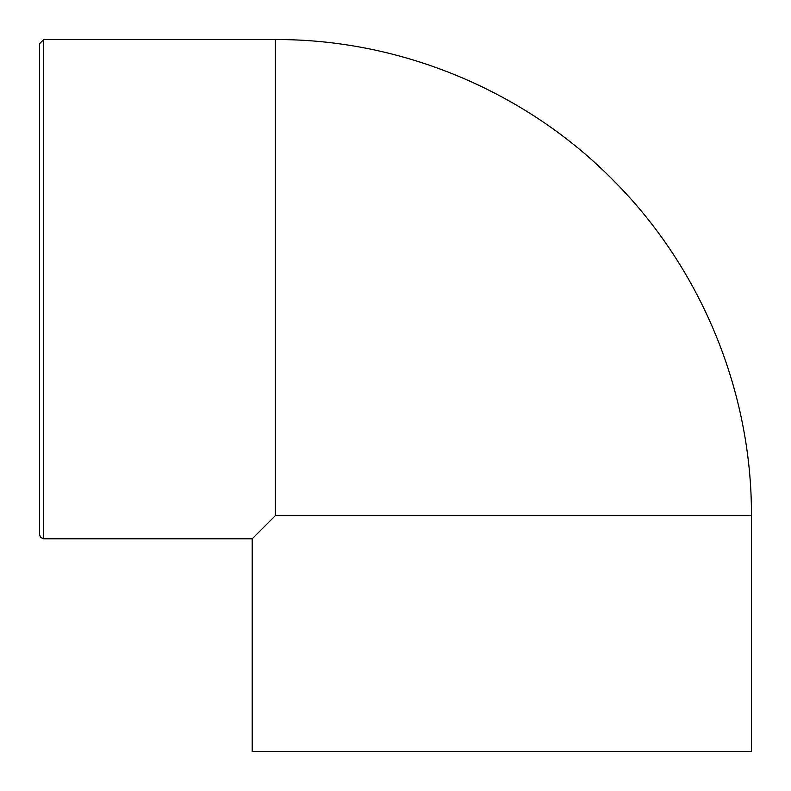 <?xml version="1.0" encoding="UTF-8"?>
<svg xmlns="http://www.w3.org/2000/svg" width="791" height="791" viewBox="0 0 791 791"><rect width="100%" height="100%" fill="white"/><g stroke="black" fill="none" stroke-linecap="round" stroke-linejoin="round"><path stroke-width="1.19" d="M39.55 289.18L39.55 497.203M751.45 515.692L751.45 751.45L252.191 751.45L252.191 538.809L275.308 515.692L751.45 515.692C751.934 392.188 701.716 269.523 614.765 181.811C526.687 91.499 401.462 39.026 275.308 39.55L275.308 515.692M43.713 39.55L39.55 43.713L39.55 534.647L40.608 537.415L43.713 538.809L43.713 39.55L275.308 39.55M43.713 538.809L252.191 538.809"/></g></svg>
